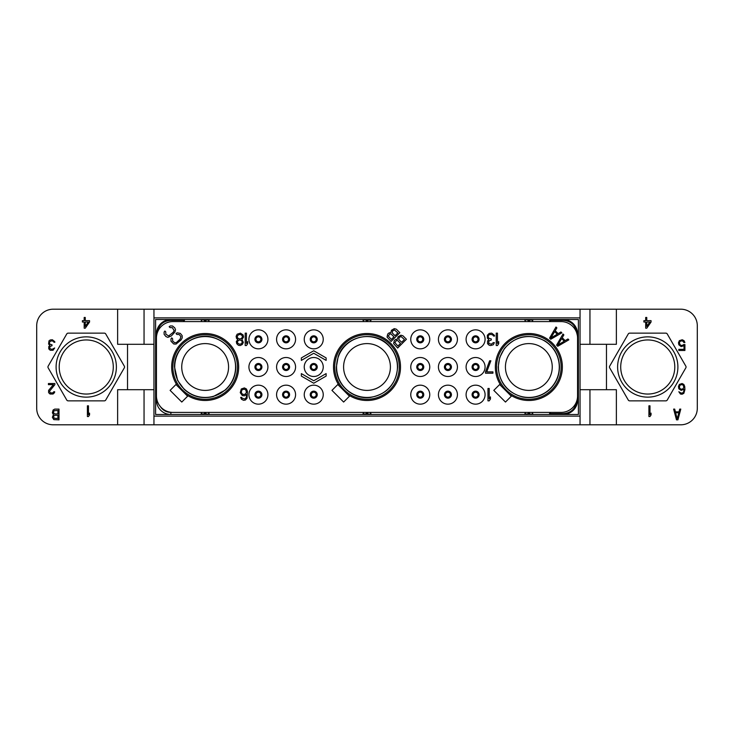 <?xml version="1.0" encoding="UTF-8"?>
<svg xmlns="http://www.w3.org/2000/svg" width="734" height="734" viewBox="0 0 734 734"><rect width="100%" height="100%" fill="white"/><g stroke="black" fill="none" stroke-linecap="round" stroke-linejoin="round"><path stroke-width="1.1" d="M117.623 424.803L117.623 389.708L127.532 389.708L127.532 344.292L117.623 344.292L117.623 309.197L53.215 309.197A16.515 16.515 0 0 0 36.7 325.712L36.7 408.287A16.515 16.515 0 0 0 53.215 424.803L580.043 424.803L580.043 317.868L153.957 317.868L153.957 416.132L580.043 416.132M117.623 309.197L680.785 309.197A16.515 16.515 0 0 1 697.3 325.712L697.3 408.287A16.515 16.515 0 0 1 680.785 424.803L580.043 424.803M104.311 333.144L68.179 333.144A1.651 1.651 0 0 0 66.748 333.97L48.16 366.174A1.651 1.651 0 0 0 48.16 367.826L66.748 400.03A1.651 1.651 0 0 0 68.179 400.856L104.311 400.856A1.651 1.651 0 0 0 105.742 400.03L124.33 367.826A1.651 1.651 0 0 0 124.33 366.174L105.742 333.97A1.651 1.651 0 0 0 104.311 333.144M127.532 389.708L153.957 389.708M127.532 344.292L153.957 344.292M144.047 309.197L144.047 344.292M153.957 309.197L153.957 317.868M580.043 389.708L616.376 389.708L616.376 424.803M606.467 389.708L606.467 344.292L616.376 344.292L616.376 309.197M685.84 366.174L667.252 333.97A1.651 1.651 0 0 0 665.821 333.144L629.689 333.144A1.651 1.651 0 0 0 628.258 333.97L609.67 366.174A1.651 1.651 0 0 0 609.67 367.826L628.258 400.03A1.651 1.651 0 0 0 629.689 400.856L665.821 400.856A1.651 1.651 0 0 0 667.252 400.03L685.84 367.826A1.651 1.651 0 0 0 685.84 366.174M606.467 344.292L580.043 344.292M589.952 424.803L589.952 389.708M153.957 424.803L153.957 416.132M578.392 319.519L578.392 414.481L155.608 414.481L155.608 319.519L578.392 319.519M580.043 309.197L580.043 317.868M589.952 309.197L589.952 344.292M577.548 337.383L577.566 333.97A14.451 14.451 0 0 0 563.116 319.519L563.116 320.354L549.5 320.354L550.729 321.584M577.566 400.03A14.451 14.451 0 0 1 563.116 414.481L563.116 413.646C570.905 413.095 575.428 408.966 576.676 401.25L577.566 400.03L577.566 338.099A16.515 16.515 0 0 0 561.051 321.584L172.949 321.584A16.515 16.515 0 0 0 156.434 338.099L156.434 395.901A16.515 16.515 0 0 0 172.949 412.416L561.051 412.416A16.515 16.515 0 0 0 577.566 395.901L577.548 396.617M563.116 320.354C570.905 320.905 575.428 325.034 576.676 332.75L577.309 335.209M577.392 335.695L577.511 336.759M577.511 397.241L577.392 398.305M577.309 398.791L577.043 400.03M201.144 413.893L201.85 412.416L201.144 413.893L206.676 414.26C205.658 412.93 204.648 412.93 203.63 414.26M209.162 413.893L208.456 412.416L209.162 413.893L206.676 414.26M362.991 413.893L363.697 412.416L362.991 413.893L368.523 414.26C367.505 412.93 366.495 412.93 365.477 414.26M371.009 413.893L370.303 412.416L371.009 413.893L368.523 414.26M524.838 413.893L525.544 412.416L524.838 413.893L530.37 414.26C529.352 412.93 528.342 412.93 527.324 414.26M532.856 413.893L532.15 412.416L532.856 413.893L530.37 414.26M550.729 412.416L549.5 413.646L563.116 413.646M159.278 405.159L160.434 406.673A12.386 12.386 0 0 0 170.884 412.416L172.949 412.416M157.232 400.984L156.691 398.791M156.608 398.305L156.489 397.241M156.452 396.617L156.434 400.03A14.451 14.451 0 0 0 170.884 414.481L170.884 412.416M157.535 401.837L158.315 403.544M156.434 333.97A14.451 14.451 0 0 1 170.884 319.519L170.884 320.354C163.095 320.905 158.572 325.034 157.324 332.75L156.434 333.97L156.452 337.383M532.856 320.107L532.15 321.584L532.856 320.107L527.324 319.74C528.342 321.07 529.352 321.07 530.37 319.74M524.838 320.107L525.544 321.584L524.838 320.107L527.324 319.74M371.009 320.107L370.303 321.584L371.009 320.107L365.477 319.74C366.495 321.07 367.505 321.07 368.523 319.74M362.991 320.107L363.697 321.584L362.991 320.107L365.477 319.74M209.162 320.107L208.456 321.584L209.162 320.107L203.63 319.74C204.648 321.07 205.658 321.07 206.676 319.74M201.144 320.107L201.85 321.584L201.144 320.107L203.63 319.74M183.271 321.584L184.5 320.354L170.884 320.354M485.082 339.337A9.496 9.496 0 0 1 475.586 348.833A9.496 9.496 0 0 1 466.09 339.337A9.496 9.496 0 0 1 475.586 329.841A9.496 9.496 0 0 1 485.082 339.337M485.082 367A9.496 9.496 0 0 1 475.586 376.496A9.496 9.496 0 0 1 466.09 367A9.496 9.496 0 0 1 475.586 357.504A9.496 9.496 0 0 1 485.082 367M485.082 394.663A9.496 9.496 0 0 1 475.586 404.159A9.496 9.496 0 0 1 466.09 394.663A9.496 9.496 0 0 1 475.586 385.166A9.496 9.496 0 0 1 485.082 394.663M457.42 339.337A9.496 9.496 0 0 1 447.923 348.833A9.496 9.496 0 0 1 438.427 339.337A9.496 9.496 0 0 1 447.923 329.841A9.496 9.496 0 0 1 457.42 339.337M457.42 367A9.496 9.496 0 0 1 447.923 376.496A9.496 9.496 0 0 1 438.427 367A9.496 9.496 0 0 1 447.923 357.504A9.496 9.496 0 0 1 457.42 367M457.42 394.663A9.496 9.496 0 0 1 447.923 404.159A9.496 9.496 0 0 1 438.427 394.663A9.496 9.496 0 0 1 447.923 385.166A9.496 9.496 0 0 1 457.42 394.663M429.757 339.337A9.496 9.496 0 0 1 420.261 348.833A9.496 9.496 0 0 1 410.765 339.337A9.496 9.496 0 0 1 420.261 329.841A9.496 9.496 0 0 1 429.757 339.337M429.757 367A9.496 9.496 0 0 1 420.261 376.496A9.496 9.496 0 0 1 410.765 367A9.496 9.496 0 0 1 420.261 357.504A9.496 9.496 0 0 1 429.757 367M429.757 394.663A9.496 9.496 0 0 1 420.261 404.159A9.496 9.496 0 0 1 410.765 394.663A9.496 9.496 0 0 1 420.261 385.166A9.496 9.496 0 0 1 429.757 394.663M323.235 339.337A9.496 9.496 0 0 1 313.739 348.833A9.496 9.496 0 0 1 304.243 339.337A9.496 9.496 0 0 1 313.739 329.841A9.496 9.496 0 0 1 323.235 339.337M323.235 367A9.496 9.496 0 0 1 313.739 376.496A9.496 9.496 0 0 1 304.243 367A9.496 9.496 0 0 1 313.739 357.504A9.496 9.496 0 0 1 323.235 367M323.235 394.663A9.496 9.496 0 0 1 313.739 404.159A9.496 9.496 0 0 1 304.243 394.663A9.496 9.496 0 0 1 313.739 385.166A9.496 9.496 0 0 1 323.235 394.663M295.573 339.337A9.496 9.496 0 0 1 286.077 348.833A9.496 9.496 0 0 1 276.58 339.337A9.496 9.496 0 0 1 286.077 329.841A9.496 9.496 0 0 1 295.573 339.337M295.573 367A9.496 9.496 0 0 1 286.077 376.496A9.496 9.496 0 0 1 276.58 367A9.496 9.496 0 0 1 286.077 357.504A9.496 9.496 0 0 1 295.573 367M295.573 394.663A9.496 9.496 0 0 1 286.077 404.159A9.496 9.496 0 0 1 276.58 394.663A9.496 9.496 0 0 1 286.077 385.166A9.496 9.496 0 0 1 295.573 394.663M267.91 339.337A9.496 9.496 0 0 1 258.414 348.833A9.496 9.496 0 0 1 248.918 339.337A9.496 9.496 0 0 1 258.414 329.841A9.496 9.496 0 0 1 267.91 339.337M267.91 367A9.496 9.496 0 0 1 258.414 376.496A9.496 9.496 0 0 1 248.918 367A9.496 9.496 0 0 1 258.414 357.504A9.496 9.496 0 0 1 267.91 367M267.91 394.663A9.496 9.496 0 0 1 258.414 404.159A9.496 9.496 0 0 1 248.918 394.663A9.496 9.496 0 0 1 258.414 385.166A9.496 9.496 0 0 1 267.91 394.663M501.661 386.552A33.48 33.48 0 0 1 528.847 333.511A33.48 33.48 0 0 1 544.123 396.8A33.48 33.48 0 0 1 509.295 394.186M339.814 386.552A33.48 33.48 0 0 1 367 333.511A33.48 33.48 0 0 1 382.276 396.8A33.48 33.48 0 0 1 347.448 394.186M177.967 386.552A33.48 33.48 0 0 1 205.153 333.511A33.48 33.48 0 0 1 220.429 396.8A33.48 33.48 0 0 1 185.601 394.186M156.489 336.759L156.608 335.695M156.691 335.209L156.957 333.97M478.476 339.337A2.89 2.89 0 0 1 475.586 342.228A2.89 2.89 0 0 1 472.696 339.337A2.89 2.89 0 0 1 475.586 336.447A2.89 2.89 0 0 1 478.476 339.337M478.063 339.337A2.477 2.477 0 0 1 475.586 341.815A2.477 2.477 0 0 1 473.109 339.337A2.477 2.477 0 0 1 475.586 336.86A2.477 2.477 0 0 1 478.063 339.337M181.738 367A23.415 23.415 0 0 1 205.153 343.595A23.415 23.415 0 0 1 228.568 367A23.415 23.415 0 0 1 205.153 390.405A23.415 23.415 0 0 1 181.738 367M174.729 367A30.424 30.424 0 0 0 205.153 397.433A30.424 30.424 0 0 0 235.577 367A30.424 30.424 0 0 0 205.153 336.567A30.424 30.424 0 0 0 174.729 367M505.432 367A23.415 23.415 0 0 1 528.847 343.595A23.415 23.415 0 0 1 552.252 367A23.415 23.415 0 0 1 528.847 390.405A23.415 23.415 0 0 1 505.432 367M498.423 367A30.424 30.424 0 0 0 528.847 397.433A30.424 30.424 0 0 0 559.28 367A30.424 30.424 0 0 0 528.847 336.567A30.424 30.424 0 0 0 498.423 367M343.595 367A23.415 23.415 0 0 1 367 343.595A23.415 23.415 0 0 1 390.405 367A23.415 23.415 0 0 1 367 390.405A23.415 23.415 0 0 1 343.595 367M336.576 367A30.424 30.424 0 0 0 367 397.433A30.424 30.424 0 0 0 397.433 367A30.424 30.424 0 0 0 367 336.567A30.424 30.424 0 0 0 336.576 367M187.629 396.204L175.949 384.524L170.105 390.369L181.784 402.048L187.629 396.204M316.216 339.337A2.477 2.477 0 0 0 313.739 336.86A2.477 2.477 0 0 0 311.262 339.337A2.477 2.477 0 0 0 313.739 341.815A2.477 2.477 0 0 0 316.216 339.337A2.477 2.477 0 0 1 313.739 341.815A2.477 2.477 0 0 1 311.262 339.337A2.477 2.477 0 0 1 313.739 336.86A2.477 2.477 0 0 1 316.216 339.337M316.629 339.337A2.89 2.89 0 0 0 313.739 336.447A2.89 2.89 0 0 0 310.849 339.337A2.89 2.89 0 0 1 313.739 336.447A2.89 2.89 0 0 1 316.629 339.337A2.89 2.89 0 0 1 313.739 342.228A2.89 2.89 0 0 1 310.849 339.337A2.89 2.89 0 0 0 313.739 342.228A2.89 2.89 0 0 0 316.629 339.337A2.89 2.89 0 0 0 313.739 336.447A2.89 2.89 0 0 0 310.849 339.337M316.216 367A2.477 2.477 0 0 0 313.739 364.523A2.477 2.477 0 0 0 311.262 367A2.477 2.477 0 0 0 313.739 369.477A2.477 2.477 0 0 0 316.216 367A2.477 2.477 0 0 1 313.739 369.477A2.477 2.477 0 0 1 311.262 367A2.477 2.477 0 0 1 313.739 364.523A2.477 2.477 0 0 1 316.216 367M316.629 367A2.89 2.89 0 0 1 313.739 369.89A2.89 2.89 0 0 1 310.849 367A2.89 2.89 0 0 1 313.739 364.11A2.89 2.89 0 0 1 316.629 367A2.89 2.89 0 0 1 313.739 369.89A2.89 2.89 0 0 1 310.849 367A2.89 2.89 0 0 0 313.739 369.89A2.89 2.89 0 0 0 316.629 367A2.89 2.89 0 0 0 313.739 364.11A2.89 2.89 0 0 0 310.849 367M316.216 394.663A2.477 2.477 0 0 0 313.739 392.185A2.477 2.477 0 0 0 311.262 394.663A2.477 2.477 0 0 0 313.739 397.14A2.477 2.477 0 0 0 316.216 394.663A2.477 2.477 0 0 1 313.739 397.14A2.477 2.477 0 0 1 311.262 394.663A2.477 2.477 0 0 1 313.739 392.185A2.477 2.477 0 0 1 316.216 394.663M316.629 394.663A2.89 2.89 0 0 0 313.739 391.772A2.89 2.89 0 0 0 310.849 394.663A2.89 2.89 0 0 1 313.739 391.772A2.89 2.89 0 0 1 316.629 394.663A2.89 2.89 0 0 1 313.739 397.553A2.89 2.89 0 0 1 310.849 394.663A2.89 2.89 0 0 0 313.739 397.553A2.89 2.89 0 0 0 316.629 394.663A2.89 2.89 0 0 0 313.739 391.772A2.89 2.89 0 0 0 310.849 394.663M288.554 339.337A2.477 2.477 0 0 0 286.077 336.86A2.477 2.477 0 0 0 283.599 339.337A2.477 2.477 0 0 0 286.077 341.815A2.477 2.477 0 0 0 288.554 339.337A2.477 2.477 0 0 1 286.077 341.815A2.477 2.477 0 0 1 283.599 339.337A2.477 2.477 0 0 1 286.077 336.86A2.477 2.477 0 0 1 288.554 339.337M288.967 339.337A2.89 2.89 0 0 0 286.077 336.447A2.89 2.89 0 0 0 283.186 339.337A2.89 2.89 0 0 0 286.077 342.228A2.89 2.89 0 0 0 288.967 339.337A2.89 2.89 0 0 1 286.077 342.228A2.89 2.89 0 0 1 283.186 339.337A2.89 2.89 0 0 1 286.077 336.447A2.89 2.89 0 0 1 288.967 339.337M288.554 367A2.477 2.477 0 0 0 286.077 364.523A2.477 2.477 0 0 0 283.599 367A2.477 2.477 0 0 0 286.077 369.477A2.477 2.477 0 0 0 288.554 367A2.477 2.477 0 0 1 286.077 369.477A2.477 2.477 0 0 1 283.599 367A2.477 2.477 0 0 1 286.077 364.523A2.477 2.477 0 0 1 288.554 367M288.967 367A2.89 2.89 0 0 0 286.077 364.11A2.89 2.89 0 0 0 283.186 367A2.89 2.89 0 0 0 286.077 369.89A2.89 2.89 0 0 0 288.967 367A2.89 2.89 0 0 1 286.077 369.89A2.89 2.89 0 0 1 283.186 367A2.89 2.89 0 0 1 286.077 364.11A2.89 2.89 0 0 1 288.967 367M288.554 394.663A2.477 2.477 0 0 0 286.077 392.185A2.477 2.477 0 0 0 283.599 394.663A2.477 2.477 0 0 0 286.077 397.14A2.477 2.477 0 0 0 288.554 394.663A2.477 2.477 0 0 1 286.077 397.14A2.477 2.477 0 0 1 283.599 394.663A2.477 2.477 0 0 1 286.077 392.185A2.477 2.477 0 0 1 288.554 394.663M288.967 394.663A2.89 2.89 0 0 0 286.077 391.772A2.89 2.89 0 0 0 283.186 394.663A2.89 2.89 0 0 0 286.077 397.553A2.89 2.89 0 0 0 288.967 394.663A2.89 2.89 0 0 1 286.077 397.553A2.89 2.89 0 0 1 283.186 394.663A2.89 2.89 0 0 1 286.077 391.772A2.89 2.89 0 0 1 288.967 394.663M260.891 339.337A2.477 2.477 0 0 0 258.414 336.86A2.477 2.477 0 0 0 255.937 339.337A2.477 2.477 0 0 0 258.414 341.815A2.477 2.477 0 0 0 260.891 339.337A2.477 2.477 0 0 1 258.414 341.815A2.477 2.477 0 0 1 255.937 339.337A2.477 2.477 0 0 1 258.414 336.86A2.477 2.477 0 0 1 260.891 339.337M261.304 339.337A2.89 2.89 0 0 0 258.414 336.447A2.89 2.89 0 0 0 255.524 339.337A2.89 2.89 0 0 0 258.414 342.228A2.89 2.89 0 0 0 261.304 339.337A2.89 2.89 0 0 1 258.414 342.228A2.89 2.89 0 0 1 255.524 339.337A2.89 2.89 0 0 1 258.414 336.447A2.89 2.89 0 0 1 261.304 339.337M260.891 367A2.477 2.477 0 0 1 258.414 369.477A2.477 2.477 0 0 1 255.937 367A2.477 2.477 0 0 1 258.414 364.523A2.477 2.477 0 0 1 260.891 367A2.477 2.477 0 0 1 258.414 369.477A2.477 2.477 0 0 1 255.937 367A2.477 2.477 0 0 0 258.414 369.477A2.477 2.477 0 0 0 260.891 367A2.477 2.477 0 0 0 258.414 364.523A2.477 2.477 0 0 0 255.937 367M261.304 367A2.89 2.89 0 0 0 258.414 364.11A2.89 2.89 0 0 0 255.524 367A2.89 2.89 0 0 0 258.414 369.89A2.89 2.89 0 0 0 261.304 367A2.89 2.89 0 0 1 258.414 369.89A2.89 2.89 0 0 1 255.524 367A2.89 2.89 0 0 1 258.414 364.11A2.89 2.89 0 0 1 261.304 367M260.891 394.663A2.477 2.477 0 0 0 258.414 392.185A2.477 2.477 0 0 0 255.937 394.663A2.477 2.477 0 0 0 258.414 397.14A2.477 2.477 0 0 0 260.891 394.663A2.477 2.477 0 0 1 258.414 397.14A2.477 2.477 0 0 1 255.937 394.663A2.477 2.477 0 0 1 258.414 392.185A2.477 2.477 0 0 1 260.891 394.663M261.304 394.663A2.89 2.89 0 0 0 258.414 391.772A2.89 2.89 0 0 0 255.524 394.663A2.89 2.89 0 0 0 258.414 397.553A2.89 2.89 0 0 0 261.304 394.663A2.89 2.89 0 0 1 258.414 397.553A2.89 2.89 0 0 1 255.524 394.663A2.89 2.89 0 0 1 258.414 391.772A2.89 2.89 0 0 1 261.304 394.663M349.476 396.204L337.796 384.524L331.952 390.369L343.631 402.048L349.476 396.204M511.323 396.204L499.643 384.524L493.799 390.369L505.478 402.048L511.323 396.204M478.063 367A2.477 2.477 0 0 1 475.586 369.477A2.477 2.477 0 0 1 473.109 367A2.477 2.477 0 0 1 475.586 364.523A2.477 2.477 0 0 1 478.063 367A2.477 2.477 0 0 1 475.586 369.477A2.477 2.477 0 0 1 473.109 367A2.477 2.477 0 0 0 475.586 369.477A2.477 2.477 0 0 0 478.063 367A2.477 2.477 0 0 0 475.586 364.523A2.477 2.477 0 0 0 473.109 367M478.476 367A2.89 2.89 0 0 0 475.586 364.11A2.89 2.89 0 0 0 472.696 367A2.89 2.89 0 0 0 475.586 369.89A2.89 2.89 0 0 0 478.476 367A2.89 2.89 0 0 1 475.586 369.89A2.89 2.89 0 0 1 472.696 367A2.89 2.89 0 0 1 475.586 364.11A2.89 2.89 0 0 1 478.476 367M478.063 394.663A2.477 2.477 0 0 0 475.586 392.185A2.477 2.477 0 0 0 473.109 394.663A2.477 2.477 0 0 0 475.586 397.14A2.477 2.477 0 0 0 478.063 394.663A2.477 2.477 0 0 1 475.586 397.14A2.477 2.477 0 0 1 473.109 394.663A2.477 2.477 0 0 1 475.586 392.185A2.477 2.477 0 0 1 478.063 394.663M478.476 394.663A2.89 2.89 0 0 0 475.586 391.772A2.89 2.89 0 0 0 472.696 394.663A2.89 2.89 0 0 0 475.586 397.553A2.89 2.89 0 0 0 478.476 394.663A2.89 2.89 0 0 1 475.586 397.553A2.89 2.89 0 0 1 472.696 394.663A2.89 2.89 0 0 1 475.586 391.772A2.89 2.89 0 0 1 478.476 394.663M450.401 339.337A2.477 2.477 0 0 0 447.923 336.86A2.477 2.477 0 0 0 445.446 339.337A2.477 2.477 0 0 0 447.923 341.815A2.477 2.477 0 0 0 450.401 339.337A2.477 2.477 0 0 1 447.923 341.815A2.477 2.477 0 0 1 445.446 339.337A2.477 2.477 0 0 1 447.923 336.86A2.477 2.477 0 0 1 450.401 339.337M450.814 339.337A2.89 2.89 0 0 0 447.923 336.447A2.89 2.89 0 0 0 445.033 339.337A2.89 2.89 0 0 0 447.923 342.228A2.89 2.89 0 0 0 450.814 339.337A2.89 2.89 0 0 1 447.923 342.228A2.89 2.89 0 0 1 445.033 339.337A2.89 2.89 0 0 1 447.923 336.447A2.89 2.89 0 0 1 450.814 339.337M450.401 367A2.477 2.477 0 0 0 447.923 364.523A2.477 2.477 0 0 0 445.446 367A2.477 2.477 0 0 0 447.923 369.477A2.477 2.477 0 0 0 450.401 367A2.477 2.477 0 0 1 447.923 369.477A2.477 2.477 0 0 1 445.446 367A2.477 2.477 0 0 1 447.923 364.523A2.477 2.477 0 0 1 450.401 367M450.814 367A2.89 2.89 0 0 0 447.923 364.11A2.89 2.89 0 0 0 445.033 367A2.89 2.89 0 0 0 447.923 369.89A2.89 2.89 0 0 0 450.814 367A2.89 2.89 0 0 1 447.923 369.89A2.89 2.89 0 0 1 445.033 367A2.89 2.89 0 0 1 447.923 364.11A2.89 2.89 0 0 1 450.814 367M450.401 394.663A2.477 2.477 0 0 0 447.923 392.185A2.477 2.477 0 0 0 445.446 394.663A2.477 2.477 0 0 0 447.923 397.14A2.477 2.477 0 0 0 450.401 394.663A2.477 2.477 0 0 1 447.923 397.14A2.477 2.477 0 0 1 445.446 394.663A2.477 2.477 0 0 1 447.923 392.185A2.477 2.477 0 0 1 450.401 394.663M450.814 394.663A2.89 2.89 0 0 0 447.923 391.772A2.89 2.89 0 0 0 445.033 394.663A2.89 2.89 0 0 0 447.923 397.553A2.89 2.89 0 0 0 450.814 394.663A2.89 2.89 0 0 1 447.923 397.553A2.89 2.89 0 0 1 445.033 394.663A2.89 2.89 0 0 1 447.923 391.772A2.89 2.89 0 0 1 450.814 394.663M422.738 339.337A2.477 2.477 0 0 0 420.261 336.86A2.477 2.477 0 0 0 417.784 339.337A2.477 2.477 0 0 0 420.261 341.815A2.477 2.477 0 0 0 422.738 339.337A2.477 2.477 0 0 1 420.261 341.815A2.477 2.477 0 0 1 417.784 339.337A2.477 2.477 0 0 1 420.261 336.86A2.477 2.477 0 0 1 422.738 339.337M423.151 339.337A2.89 2.89 0 0 0 420.261 336.447A2.89 2.89 0 0 0 417.371 339.337A2.89 2.89 0 0 1 420.261 336.447A2.89 2.89 0 0 1 423.151 339.337A2.89 2.89 0 0 1 420.261 342.228A2.89 2.89 0 0 1 417.371 339.337A2.89 2.89 0 0 0 420.261 342.228A2.89 2.89 0 0 0 423.151 339.337A2.89 2.89 0 0 0 420.261 336.447A2.89 2.89 0 0 0 417.371 339.337M422.738 367A2.477 2.477 0 0 0 420.261 364.523A2.477 2.477 0 0 0 417.784 367A2.477 2.477 0 0 0 420.261 369.477A2.477 2.477 0 0 0 422.738 367A2.477 2.477 0 0 1 420.261 369.477A2.477 2.477 0 0 1 417.784 367A2.477 2.477 0 0 1 420.261 364.523A2.477 2.477 0 0 1 422.738 367M423.151 367A2.89 2.89 0 0 1 420.261 369.89A2.89 2.89 0 0 1 417.371 367A2.89 2.89 0 0 1 420.261 364.11A2.89 2.89 0 0 1 423.151 367A2.89 2.89 0 0 1 420.261 369.89A2.89 2.89 0 0 1 417.371 367A2.89 2.89 0 0 0 420.261 369.89A2.89 2.89 0 0 0 423.151 367A2.89 2.89 0 0 0 420.261 364.11A2.89 2.89 0 0 0 417.371 367M422.738 394.663A2.477 2.477 0 0 0 420.261 392.185A2.477 2.477 0 0 0 417.784 394.663A2.477 2.477 0 0 0 420.261 397.14A2.477 2.477 0 0 0 422.738 394.663A2.477 2.477 0 0 1 420.261 397.14A2.477 2.477 0 0 1 417.784 394.663A2.477 2.477 0 0 1 420.261 392.185A2.477 2.477 0 0 1 422.738 394.663M423.151 394.663A2.89 2.89 0 0 0 420.261 391.772A2.89 2.89 0 0 0 417.371 394.663A2.89 2.89 0 0 1 420.261 391.772A2.89 2.89 0 0 1 423.151 394.663A2.89 2.89 0 0 1 420.261 397.553A2.89 2.89 0 0 1 417.371 394.663A2.89 2.89 0 0 0 420.261 397.553A2.89 2.89 0 0 0 423.151 394.663A2.89 2.89 0 0 0 420.261 391.772A2.89 2.89 0 0 0 417.371 394.663M556.583 345.108L557.748 346.274L568.841 339.851L567.969 338.97L565.143 340.622L562.226 337.704L563.877 334.887L563.006 334.007L556.583 345.108M557.913 344.943L561.629 338.594L564.253 341.227L557.913 344.943M397.415 339.209L395.754 339.411L394.305 340.576L393.608 343.604L397.654 348.026L406.416 339.264L402.911 335.759L400.847 335.19L398.03 336.842L397.415 339.209M397.892 346.026L394.874 342.631L396.443 340.475L397.736 340.649L400.507 343.42L397.892 346.026M399.094 337.539L401.021 336.484L404.416 339.512L401.626 342.301L398.846 339.53L399.094 337.539M182.215 337.915L182.16 335.622L180.307 333.392L177.105 332.805L176.022 333.585L176.903 334.465L179.188 334.511L180.903 336.594L180.096 339.154L176.408 342.549L174.747 342.75L172.664 341.035L172.618 338.75L171.738 337.869L170.958 338.952L171.004 341.237L173.774 344.007L176.068 344.062L180.977 340.026L182.215 337.915M549.573 338.099L550.739 339.264L561.84 332.841L560.959 331.97L558.143 333.621L555.225 330.704L556.877 327.878L555.996 327.006L549.573 338.099M550.904 337.934L554.62 331.594L557.253 334.218L550.904 337.934M313.739 350.769L301.353 357.917L301.353 360.394L313.739 353.247L326.125 360.394L326.125 357.917L313.739 350.769M301.353 373.606L301.353 376.083L313.739 383.231L326.125 376.083L326.125 373.606L313.739 380.753L301.353 373.606M390.846 332.64L389.185 332.841L387.736 334.007L387.038 337.034L391.084 341.457L399.846 332.695L396.342 329.19L394.277 328.621L391.461 330.272L390.846 332.64M391.332 339.457L388.304 336.062L389.873 333.906L391.167 334.08L393.938 336.851L391.332 339.457M392.525 330.97L394.452 329.915L397.846 332.942L395.057 335.732L392.277 332.961L392.525 330.97M169.169 326.731L170.04 327.603L172.325 327.648L174.105 330.548L173.242 332.291L168.701 335.952L165.801 334.172L165.756 331.887L164.884 331.016L164.095 332.089L164.141 334.374L166.003 336.603L167.875 337.365L171.316 335.961L174.903 332.089L175.518 329.722L174.756 327.85L172.527 325.988L170.242 325.942L169.169 326.731M487.972 388.469L487.972 400.856L489.211 400.856L490.45 399.012L490.45 396.901L489.211 398.745L489.211 388.469L487.972 388.469M247.055 398.195L247.468 391.341L246.441 388.974L244.376 387.919L241.284 388.974L240.247 392.662L242.312 395.562L244.376 395.819L246.652 394.507L246.441 396.617L245.817 398.195L244.578 398.984L242.101 398.195M242.11 398.195L241.688 397.406L240.66 397.406L241.486 399.25L243.55 400.305L245.404 400.039L247.064 398.195M241.486 393.185L241.486 390.818L242.523 389.497L244.578 389.231L245.817 390.02L246.441 392.396L245.202 394.241L243.137 394.507L241.486 393.185M485.495 371.872L485.495 373.193L492.927 373.193L492.927 371.872L486.734 371.872L490.863 360.807L489.624 360.807L485.495 371.872M496.23 333.144L496.23 345.531L497.469 345.531L498.707 343.686L498.707 341.576L497.469 343.42L497.469 333.144L496.23 333.144M494.377 335.254L491.688 333.144L489.211 333.41L487.348 335.254L487.348 338.154L488.798 339.466L487.559 341.053L487.559 343.686L489.211 345.264L490.651 345.531L493.34 344.741L494.377 342.631L493.34 342.631L491.275 344.209L488.798 343.42L488.798 341.053L491.275 339.998L491.275 338.943L488.587 338.154L488.183 336.044L488.798 334.988L490.239 334.465L492.514 334.722L493.551 336.044L494.578 336.044L494.367 335.254M245.202 333.144L245.202 345.531L246.441 345.531L247.679 343.686L247.679 341.576L246.441 343.42L246.441 333.144L245.202 333.144M243.349 342.365L241.899 339.466L243.55 337.099L243.137 334.988L240.449 333.144L237.146 334.199M237.155 334.199L236.119 336.31L236.531 338.411L237.77 339.466L236.32 341.576L236.743 343.686L238.385 345.264L240.247 345.531L242.312 344.475L243.339 342.365M240.247 334.465L241.899 335.254L242.523 337.099L241.073 338.677L239.422 338.943L237.77 338.154L237.155 336.31L238.596 334.722L240.247 334.465M239.422 344.209L237.77 343.154L237.357 341.842L238.596 340.264L240.247 339.998L241.899 341.053L242.312 342.365L241.073 343.952L239.422 344.209M144.047 424.803L144.047 389.708M677.895 367A30.14 30.14 0 0 1 647.755 397.14A30.14 30.14 0 0 1 617.615 367A30.14 30.14 0 0 1 647.755 336.86A30.14 30.14 0 0 1 677.895 367M674.794 367A27.039 27.039 0 0 1 647.755 394.048A27.039 27.039 0 0 1 620.716 367A27.039 27.039 0 0 1 647.755 339.952A27.039 27.039 0 0 1 674.794 367M646.764 328.19L651.058 322.024L651.058 320.657L646.764 320.657L646.764 317.455L645.691 317.455L645.691 320.657L643.901 320.657L643.901 322.024L645.691 322.024L645.691 328.19L646.764 328.19M649.81 322.024L646.764 326.364L646.764 322.024L649.81 322.024M683.657 344.549L682.235 345.457L680.446 345.228L679.363 342.952L679.904 341.576L681.152 340.888L682.95 341.117L683.84 342.494L684.914 342.494L684.024 340.668L682.235 339.75L679.363 340.668L678.473 342.723L678.831 344.778L681.152 346.604L684.024 345.686L684.024 349.347L678.831 349.347L678.831 350.485L684.914 350.485L684.914 344.549L683.657 344.549M678.831 388.772L681.161 390.369L684.024 389.222L683.666 391.736L682.767 392.883L681.161 393.112L678.831 391.736L680.446 394.02L682.051 394.25L683.84 393.332L684.914 389.681L684.739 386.488L683.84 384.433L682.051 383.515L679.363 384.433L678.473 386.488L678.831 388.772M679.546 388.084L679.546 386.029L680.446 384.882L682.235 384.653L683.299 385.341L683.84 387.396L682.767 388.992L680.978 389.222L679.546 388.084M648.911 405.81L648.911 416.545L649.985 416.545L651.058 414.949L651.058 413.123L649.985 414.719L649.985 405.81L648.911 405.81M676.491 419.848L677.922 419.848L680.785 409.113L679.712 409.113L678.996 411.857L675.418 411.857L674.702 409.113L673.629 409.113L676.491 419.848M677.207 418.93L675.601 412.765L678.822 412.765L677.207 418.93M113.284 367A27.039 27.039 0 0 1 86.245 394.048A27.039 27.039 0 0 1 59.206 367A27.039 27.039 0 0 1 86.245 339.952A27.039 27.039 0 0 1 113.284 367M116.385 367A30.14 30.14 0 0 1 86.245 397.14A30.14 30.14 0 0 1 56.105 367A30.14 30.14 0 0 1 86.245 336.86A30.14 30.14 0 0 1 116.385 367M87.401 405.81L87.401 416.545L88.475 416.545L89.548 414.949L89.548 413.123L88.475 414.719L88.475 405.81L87.401 405.81M54.866 384.653L54.866 383.515L48.426 383.515L48.426 384.653L53.435 384.653L48.609 390.369L48.609 392.653L50.04 394.02L53.077 394.02L54.509 392.653L54.683 391.736L53.793 391.736L52.894 392.883L50.389 392.883L49.499 391.277L54.866 384.653M48.967 340.888L48.6 344.09L49.857 345.228L48.783 346.604L48.783 348.889L50.215 350.256L53.077 350.256L54.692 347.971L52.004 349.347L49.857 348.659L49.857 346.604L52.004 345.686L52.004 344.778L49.683 344.09L49.316 342.264L51.105 340.888L53.077 341.117L53.977 342.264L54.866 342.264L54.692 341.576L52.362 339.75L50.215 339.98L48.967 340.888M85.254 328.19L89.548 322.024L89.548 320.657L85.254 320.657L85.254 317.455L84.181 317.455L84.181 320.657L82.391 320.657L82.391 322.024L84.181 322.024L84.181 328.19L85.254 328.19M88.3 322.024L85.254 326.364L85.254 322.024L88.3 322.024M53.444 414.591L52.371 417.334L53.811 419.619L58.995 419.848L58.995 409.113L54.701 409.113L53.096 410.031L52.371 412.765L53.444 414.591M57.922 418.481L53.986 418.252L53.628 415.967L54.527 415.279L57.922 415.279L57.922 418.481M53.444 412.536L53.986 410.71L57.922 410.48L57.922 413.912L54.527 413.912L53.444 412.536M577.043 333.97L577.566 333.97M156.957 400.03L156.434 400.03M479.091 339.337A3.505 3.505 0 0 0 475.586 335.833A3.505 3.505 0 0 0 472.081 339.337A3.505 3.505 0 0 0 475.586 342.842A3.505 3.505 0 0 0 479.091 339.337M237.44 367A32.287 32.287 0 0 1 205.153 399.287A32.287 32.287 0 0 1 172.866 367A32.287 32.287 0 0 1 205.153 334.713A32.287 32.287 0 0 1 237.44 367M317.244 339.337A3.505 3.505 0 0 0 313.739 335.833A3.505 3.505 0 0 0 310.234 339.337A3.505 3.505 0 0 0 313.739 342.842A3.505 3.505 0 0 0 317.244 339.337M317.244 367A3.505 3.505 0 0 0 313.739 363.495A3.505 3.505 0 0 0 310.234 367A3.505 3.505 0 0 0 313.739 370.505A3.505 3.505 0 0 0 317.244 367M317.244 394.663A3.505 3.505 0 0 0 313.739 391.158A3.505 3.505 0 0 0 310.234 394.663A3.505 3.505 0 0 0 313.739 398.167A3.505 3.505 0 0 0 317.244 394.663M289.581 339.337A3.505 3.505 0 0 0 286.077 335.833A3.505 3.505 0 0 0 282.572 339.337A3.505 3.505 0 0 0 286.077 342.842A3.505 3.505 0 0 0 289.581 339.337M289.581 367A3.505 3.505 0 0 0 286.077 363.495A3.505 3.505 0 0 0 282.572 367A3.505 3.505 0 0 0 286.077 370.505A3.505 3.505 0 0 0 289.581 367M289.581 394.663A3.505 3.505 0 0 0 286.077 391.158A3.505 3.505 0 0 0 282.572 394.663A3.505 3.505 0 0 0 286.077 398.167A3.505 3.505 0 0 0 289.581 394.663M261.919 339.337A3.505 3.505 0 0 0 258.414 335.833A3.505 3.505 0 0 0 254.909 339.337A3.505 3.505 0 0 0 258.414 342.842A3.505 3.505 0 0 0 261.919 339.337M261.919 367A3.505 3.505 0 0 0 258.414 363.495A3.505 3.505 0 0 0 254.909 367A3.505 3.505 0 0 0 258.414 370.505A3.505 3.505 0 0 0 261.919 367M261.919 394.663A3.505 3.505 0 0 0 258.414 391.158A3.505 3.505 0 0 0 254.909 394.663A3.505 3.505 0 0 0 258.414 398.167A3.505 3.505 0 0 0 261.919 394.663M399.287 367A32.287 32.287 0 0 1 367 399.287A32.287 32.287 0 0 1 334.713 367A32.287 32.287 0 0 1 367 334.713A32.287 32.287 0 0 1 399.287 367M561.134 367A32.287 32.287 0 0 1 528.847 399.287A32.287 32.287 0 0 1 496.56 367A32.287 32.287 0 0 1 528.847 334.713A32.287 32.287 0 0 1 561.134 367M479.091 367A3.505 3.505 0 0 0 475.586 363.495A3.505 3.505 0 0 0 472.081 367A3.505 3.505 0 0 0 475.586 370.505A3.505 3.505 0 0 0 479.091 367M479.091 394.663A3.505 3.505 0 0 0 475.586 391.158A3.505 3.505 0 0 0 472.081 394.663A3.505 3.505 0 0 0 475.586 398.167A3.505 3.505 0 0 0 479.091 394.663M451.428 339.337A3.505 3.505 0 0 0 447.923 335.833A3.505 3.505 0 0 0 444.419 339.337A3.505 3.505 0 0 0 447.923 342.842A3.505 3.505 0 0 0 451.428 339.337M451.428 367A3.505 3.505 0 0 0 447.923 363.495A3.505 3.505 0 0 0 444.419 367A3.505 3.505 0 0 0 447.923 370.505A3.505 3.505 0 0 0 451.428 367M451.428 394.663A3.505 3.505 0 0 0 447.923 391.158A3.505 3.505 0 0 0 444.419 394.663A3.505 3.505 0 0 0 447.923 398.167A3.505 3.505 0 0 0 451.428 394.663M423.766 339.337A3.505 3.505 0 0 0 420.261 335.833A3.505 3.505 0 0 0 416.756 339.337A3.505 3.505 0 0 0 420.261 342.842A3.505 3.505 0 0 0 423.766 339.337M423.766 367A3.505 3.505 0 0 0 420.261 363.495A3.505 3.505 0 0 0 416.756 367A3.505 3.505 0 0 0 420.261 370.505A3.505 3.505 0 0 0 423.766 367M423.766 394.663A3.505 3.505 0 0 0 420.261 391.158A3.505 3.505 0 0 0 416.756 394.663A3.505 3.505 0 0 0 420.261 398.167A3.505 3.505 0 0 0 423.766 394.663M174.518 367L177.637 380.478L184.179 389.332C192.611 396.773 202.3 399.186 213.236 396.553L225.411 389.983C232.164 383.809 235.623 376.147 235.788 367C234.935 352.302 227.577 342.503 213.704 337.585C195.033 331.401 173.793 347.356 174.518 367M336.365 367C335.833 384.616 352.907 399.911 370.358 397.452C387.167 394.204 396.259 384.056 397.635 367C397.534 358.954 394.764 351.962 389.332 346.026C374.982 329.337 344.714 335.603 338.172 356.623L336.365 367C335.833 384.616 352.907 399.911 370.358 397.452C387.167 394.204 396.259 384.056 397.635 367C397.534 358.954 394.764 351.962 389.332 346.026C374.982 329.337 344.714 335.603 338.172 356.623L336.365 367C335.833 384.616 352.907 399.911 370.358 397.452C387.167 394.204 396.259 384.056 397.635 367C397.534 358.954 394.764 351.962 389.332 346.026C374.982 329.337 344.714 335.603 338.172 356.623L336.365 367M498.212 367C499.285 382.753 507.423 392.754 522.636 397.002C532.37 398.791 541.077 396.553 548.748 390.295C555.721 384.093 559.299 376.331 559.482 367C559.134 355.751 554.262 347.044 544.857 340.879C529.37 333.08 515.874 335.649 504.35 348.604L499.707 357.531L498.212 367"/></g></svg>
